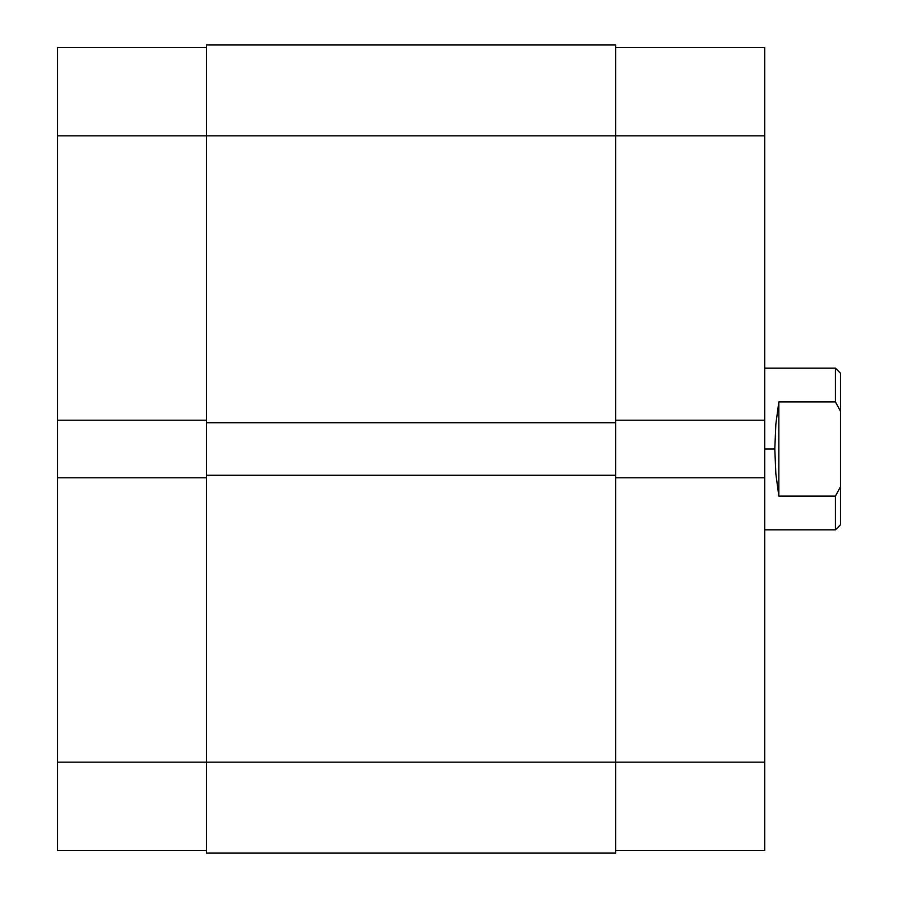 <?xml version="1.0" encoding="UTF-8"?>
<svg xmlns="http://www.w3.org/2000/svg" width="898" height="898" viewBox="0 0 898 898"><rect width="100%" height="100%" fill="white"/><g stroke="black" fill="none" stroke-linecap="round" stroke-linejoin="round"><path stroke-width="1.35" d="M57.528 477.792L57.528 762.178L206.54 762.178L57.528 762.178L57.528 850.574L206.54 850.574L57.528 850.574L57.528 420.208L57.528 477.792L206.54 477.792L57.528 477.792M57.528 47.426L206.54 47.426L57.528 47.426L57.528 420.208L206.54 420.208L57.528 420.208L57.528 135.823L206.54 135.823L57.528 135.823L57.528 47.426M206.54 853.1L615.691 853.1L615.691 762.178L206.54 762.178L206.54 853.1L615.691 853.1L615.691 475.267L206.54 475.267L206.54 762.178L615.691 762.178L615.691 475.267L206.54 475.267L206.54 422.734L206.54 853.1M615.691 475.267L615.691 422.734L206.54 422.734L615.691 422.734L615.691 135.823L206.54 135.823L206.54 422.734L206.54 135.823L615.691 135.823L615.691 44.9L206.54 44.9L206.54 135.823L206.54 44.9L615.691 44.9L615.691 135.823L764.703 135.823L615.691 135.823L615.691 475.267M764.703 420.208L764.703 47.426L615.691 47.426L764.703 47.426L764.703 477.792L764.703 420.208L615.691 420.208L764.703 420.208M764.703 850.574L615.691 850.574L764.703 850.574L764.703 477.792L615.691 477.792L764.703 477.792L764.703 762.178L615.691 762.178L764.703 762.178L764.703 850.574M835.421 401.889L835.421 368.18L835.421 401.889L840.472 411.205L840.472 373.231L840.472 486.795L840.472 411.205L835.421 401.889L778.847 401.889L835.421 401.889M775.838 424.249L778.847 401.889L778.847 496.111L775.838 473.751L774.806 449L775.838 424.249L778.847 401.889L778.847 496.111L775.838 473.751L774.806 449L764.703 449L774.806 449L775.838 424.249M835.421 496.111L778.847 496.111L835.421 496.111L835.421 529.82L835.421 496.111L840.472 486.795L835.421 496.111M840.472 524.769L840.472 486.795L840.472 524.769L835.421 529.82L764.703 529.82M840.472 373.231L835.421 368.18L764.703 368.18"/></g></svg>
